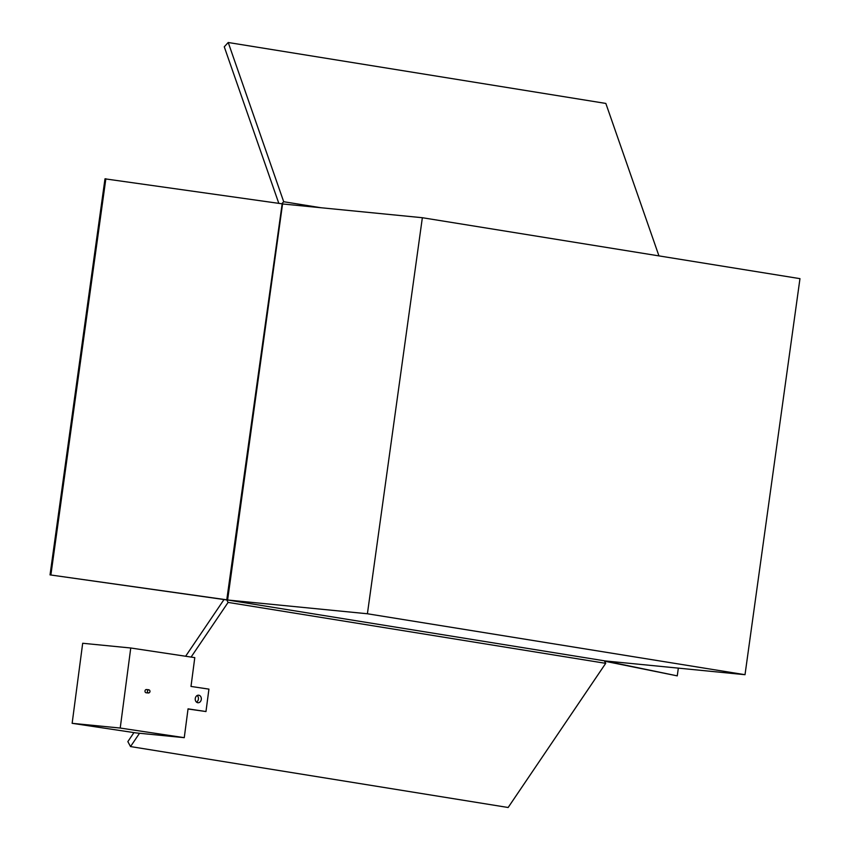 <?xml version="1.0" encoding="UTF-8"?>
<svg xmlns="http://www.w3.org/2000/svg" width="850" height="850" viewBox="0 0 850 850"><rect width="100%" height="100%" fill="white"/><g stroke="black" fill="none" stroke-linecap="round" stroke-linejoin="round"><path stroke-width="1.27" d="M278.811 203.352L224.262 46.803L228.225 42.5L283.698 201.726L320.939 207.74M283.698 201.726L281.807 203.777M604.308 660.801L677.259 675.867L604.541 661.173M226.759 599.93L50.033 574.887L104.986 178.84L282.158 203.83L226.759 599.93L228.097 602.406L605.71 663.34L604.371 660.864M139.528 733.263L130.528 746.566L127.851 741.614L133.949 732.604M185.629 656.242L223.943 599.633M605.71 663.34L508.141 807.5L130.528 746.566M227.194 599.877L50.033 574.887M658.952 255.893L605.838 103.434L228.225 42.5M105.857 178.744L50.904 574.791M191.101 657.061L228.097 602.406M678.332 668.143L677.259 675.867M745.014 674.698L605.221 660.939L227.609 600.004L282.561 203.958L422.354 217.717L799.967 278.651L745.014 674.698L367.402 613.764L422.354 217.717M227.609 600.004L367.402 613.764M147.411 691.188A1.615 1.296 95.6 0 0 149.972 691.581A1.615 1.296 95.6 0 0 147.411 691.188M148.846 689.775L146.444 689.541A1.615 1.296 95.6 0 0 146.126 692.761L148.527 692.994M195.277 698.509A3.793 3.039 -84.4 0 1 198.656 695.194A3.793 3.039 -84.4 0 1 201.291 699.412A3.793 3.039 -84.4 0 1 197.912 702.737A3.793 3.039 -84.4 0 1 195.277 698.509M197.168 695.502A3.793 3.039 -84.4 0 1 198.401 699.125A3.793 3.039 -84.4 0 1 196.509 702.132M188.052 708.847L184.259 737.673L120.222 728.046L130.751 647.997L194.788 657.624L190.995 686.439L208.93 689.127L205.976 711.546L188.052 708.847M130.751 647.997L82.684 643.269L72.144 723.318L136.181 732.934L184.259 737.673M72.144 723.318L120.222 728.046M188.031 708.996L205.976 711.546"/></g></svg>
